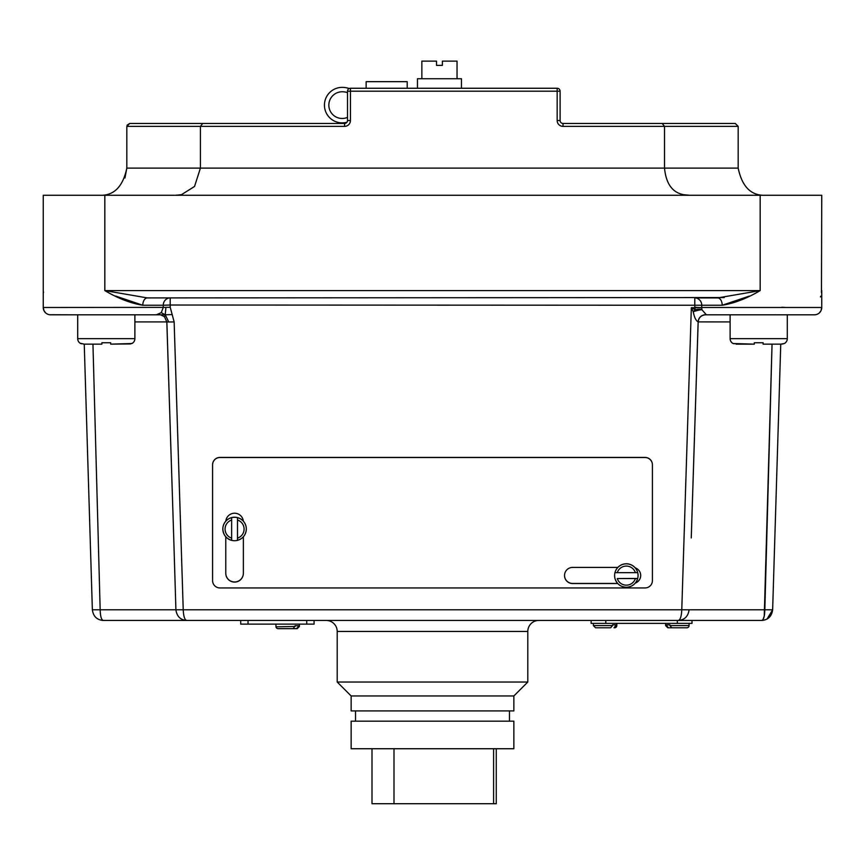 <?xml version="1.0" encoding="UTF-8"?>
<svg xmlns="http://www.w3.org/2000/svg" width="865" height="865" viewBox="0 0 865 865"><rect width="100%" height="100%" fill="white"/><g stroke="black" fill="none" stroke-linecap="round" stroke-linejoin="round"><path stroke-width="1.3" d="M346.962 122.225A17.754 17.754 0 0 1 324.44 105.119A17.754 17.754 0 0 1 342.194 87.365A21.311 21.311 0 0 1 349.19 88.544M347.514 92.62A16.911 16.911 0 0 0 342.194 91.766A13.353 13.353 0 0 0 328.841 105.119A13.353 13.353 0 0 0 347.135 117.532A73.244 73.244 0 0 0 347.514 117.381M770.434 344.14L781.376 344.14L763.103 344.14L763.103 342.745L754.312 342.745L754.312 344.14L733.109 343.535A5.493 5.493 0 0 1 730.114 338.637L787.301 338.637A5.493 5.493 0 0 1 784.306 343.535L780.749 344.14L772.64 609.793C771.699 616.431 768.034 619.989 761.643 620.454L678.29 620.454C680.301 619.956 681.458 616.41 681.771 609.793L691.33 307.713L694.779 307.713L694.8 297.917L717.68 297.917L760.173 290.586C746.928 298.447 734.277 303.334 722.199 305.248L701.753 305.248L701.731 307.486L821.75 307.486A7.331 7.331 0 0 1 814.419 314.817L705.494 314.817A7.331 7.331 -90 0 0 698.174 321.899L698.141 321.834C696.022 320.872 694.39 317.498 693.243 311.724L691.33 307.713L695.287 309.746L694.779 307.713L701.731 307.713L701.926 309.746L706.381 314.817L705.429 314.795A7.331 7.277 -53.6 0 0 698.141 321.834A7.331 7.298 90 0 0 698.141 321.921L691.492 530.332M159.56 314.817L158.36 314.817C158.998 314.157 161.052 314.828 164.512 316.817L166.826 321.931L168.729 321.985L165.237 314.763L161.247 312.665L156.316 314.817L50.581 314.817A7.331 7.331 0 0 1 43.25 307.486L43.25 195.285L821.75 195.285L821.458 292.619M616.81 625.59A2.195 2.195 0 0 1 614.615 627.785L613.999 627.785L615.815 625.59L616.81 625.59L616.81 623.384M613.999 627.785L614.615 627.785M689.07 625.59A2.195 2.195 0 0 1 686.864 627.785L671.727 627.785L669.921 625.59L689.07 625.59L689.07 623.384M686.259 627.785L686.864 627.785M612.507 624.854L615.815 624.854L612.507 624.854L612.507 625.59L593.358 625.59L593.358 623.384M615.815 624.854L615.815 625.59M666.612 624.854L669.921 624.854L666.612 624.854L666.612 625.59L665.607 625.59L665.607 623.384M669.921 624.854L669.921 625.59M635.397 578.555L637.689 578.48A11.732 11.721 -0 0 1 614.604 575.528A11.732 11.721 -0 0 1 614.972 572.598L614.972 572.619A11.732 11.721 -0 0 1 637.689 572.619L637.689 572.598A11.732 11.721 -0 0 1 637.689 578.458L617.264 578.555A9.526 9.526 180 0 0 635.397 578.555L617.264 578.555M231.647 538.138L231.647 520.016A9.526 9.526 180 0 0 231.647 538.138L231.647 540.365C226.133 538.571 223.202 534.786 222.846 529.012L222.846 528.937A11.732 11.721 -0 0 1 225.819 521.141A8.801 8.791 -0 0 1 243.335 521.141A11.732 11.721 -0 0 1 246.309 528.937L246.309 529.012A11.732 11.721 -0 0 1 231.647 540.344L231.647 540.365A11.732 11.721 -0 0 1 231.647 517.659L231.647 517.659A11.732 11.721 -0 0 1 237.507 517.638L237.507 517.659A11.732 11.721 -0 0 1 246.309 529.012C245.952 534.786 243.011 538.571 237.507 540.365L237.507 538.138A9.526 9.526 180 0 0 237.507 520.016L237.507 538.138M421.861 78.726L421.861 61.134L436.522 61.134L436.522 65.383L442.383 65.383L442.383 61.134L457.044 61.134L457.044 78.726M282.066 628.66L297.203 628.66L282.066 628.66L297.203 628.66L296.587 628.66L298.403 626.465L299.409 626.465L299.409 624.119M277.773 628.628L293.289 628.66L278.152 628.66A2.195 2.195 0 0 1 275.946 626.465L275.946 624.119M351.136 695.957L513.864 695.957L513.864 710.911L351.136 710.911L351.136 695.957L337.199 682.031L527.801 682.031L527.801 631.45L337.199 631.45A10.996 10.996 0 0 0 326.202 620.454L314.071 620.454L314.071 624.119L240.708 624.119L240.708 620.454L103.357 620.454C96.967 619.989 93.301 616.431 92.36 609.793L84.251 344.14L80.694 343.318M295.095 625.73L298.403 625.73L295.095 625.73L293.289 628.66M298.403 625.73L298.403 626.465M735.25 123.446L738.18 126.377L664.515 126.377L664.515 168.113L738.18 168.113C742.094 186.764 751.144 195.825 765.352 195.285C751.144 195.825 742.084 186.764 738.18 168.113L738.18 126.377L735.25 123.446L563.029 123.446A2.93 2.93 0 0 1 560.098 120.516L560.098 91.193A2.93 2.93 0 0 0 557.168 88.262L350.444 88.262A2.93 2.93 0 0 0 347.514 91.193L347.514 120.516A2.93 2.93 0 0 1 344.584 123.446L202.724 123.446L344.584 123.446L344.584 126.377A5.86 5.86 0 0 0 350.444 120.516L350.444 88.262A2.93 2.93 0 0 0 347.514 91.193L560.098 91.193A2.93 2.93 0 0 0 557.168 88.262L557.168 120.516A5.86 5.86 0 0 0 563.029 126.377L563.029 123.446A2.93 2.93 0 0 1 560.098 120.516L557.168 120.516M127.058 125.22L129.75 123.446L202.724 123.446L200.421 126.377L200.421 168.113L664.515 168.113C666.018 183.629 672.321 192.473 683.415 194.647L689.535 195.285M787.301 314.817L787.301 338.637A5.493 5.493 0 0 1 784.306 343.535L782.912 343.924M730.114 338.637L730.114 314.817L710.262 314.817M49.392 314.719L77.699 314.817L77.699 338.637A5.493 5.493 0 0 0 80.694 343.535M77.699 338.637L134.886 338.637A5.493 5.493 0 0 1 131.891 343.535L110.688 344.14L110.688 342.745L101.897 342.745L101.897 344.14L83.624 344.14L94.566 344.14M134.886 338.637L134.886 314.817L159.809 314.817M527.801 631.45A10.996 10.996 0 0 1 538.798 620.454L591.13 620.454L591.13 623.384L605.792 623.384L605.792 620.454M432.5 748.733L513.864 748.733L513.864 721.172L351.136 721.172L351.136 748.733L432.5 748.733M100.167 609.793L92.955 344.14L100.167 609.793C100.34 616.431 101.4 619.989 103.357 620.454C96.967 619.989 93.301 616.431 92.36 609.793L175.909 609.793L173.735 537.954L175.909 609.793L183.229 609.793C183.542 616.41 184.699 619.956 186.71 620.454C180.45 619.978 176.838 616.421 175.909 609.793M173.735 537.954L166.858 321.921L134.886 321.921M115.553 296.035L142.801 305.248C130.723 303.334 118.073 298.447 104.827 290.586L147.32 297.917L104.827 290.586L104.827 195.285M417.46 88.262L417.46 78.726L461.445 78.726L461.445 88.262M225.819 521.141A11.732 11.721 -0 0 1 243.335 521.141M614.604 575.528L614.604 575.485A11.732 11.721 -0 0 1 635.234 567.862A11.732 11.721 -0 0 1 638.056 575.506L638.056 575.528M698.141 321.834A7.331 7.288 100.3 0 1 705.97 314.795A7.331 5.547 95 0 0 705.429 314.795L730.114 314.817M668.429 627.785L682.95 627.785L667.812 627.785L668.429 627.785L666.612 625.59M677.338 623.384L677.338 620.454L692 620.454L692 623.384L605.792 623.384M168.729 321.985L174.146 321.921L183.229 609.793L689.091 609.793C688.162 616.421 684.55 619.978 678.29 620.454L186.71 620.454M496.272 748.733L496.272 803.715L372.004 803.715L372.004 748.733M617.264 572.684L635.397 572.684A9.526 9.526 180 0 0 617.264 572.684L614.972 572.619M110.688 344.14L130.464 343.935M767.028 619.048L772.64 609.793L774.478 549.372M724.286 297.549L147.32 297.917A7.331 4.52 -90 0 0 142.801 305.248L163.247 305.248L163.269 307.486L161.247 312.665M212.585 580.523L212.585 464.754A7.331 7.331 -0 0 1 219.915 457.423L645.085 457.423A7.331 7.331 -0 0 1 652.415 464.754L652.415 464.754M174.146 321.921L170.221 307.259L165.939 307.378L165.237 314.763L158.187 314.817M84.251 344.14L86.381 414.032M820.744 296.198L820.442 296.965M717.68 297.917A7.331 4.52 -90 0 1 722.199 305.248L749.36 296.079M762.054 620.378L761.643 620.454C763.6 619.989 764.66 616.431 764.833 609.793L772.045 344.14L764.249 616.053M764.238 616.14L762.995 619.556M131.891 343.318L130.496 343.924M101.897 342.745L110.688 342.745M80.932 343.459L81.732 343.816M736.039 344.14L754.312 344.14M781.387 344.14L782.879 343.935M754.312 342.745L763.103 342.745M733.347 343.459L734.147 343.816M129.75 123.446L126.82 126.377L126.82 168.113L200.421 168.113L194.538 186.462L181.52 194.636L175.638 195.285M175.39 195.285L181.228 194.701M99.648 195.285C113.856 195.825 122.906 186.764 126.82 168.113L124.96 177.995M563.029 126.377L664.515 126.377L662.201 123.446M407.188 88.262L407.188 81.667L366.144 81.667L366.144 88.262M212.585 464.84A7.331 7.331 -0 0 1 219.915 457.52L645.085 457.52A7.331 7.331 -0 0 1 652.415 464.84L652.415 580.61A7.331 7.331 -0 0 1 645.085 587.941L219.915 587.941A7.331 7.331 -0 0 1 212.585 580.61L212.585 464.754M635.234 567.862A8.066 8.055 -0 0 1 635.321 583.075M617.74 583.54L572.598 583.54A8.066 8.055 -0 0 1 564.531 575.485A8.066 8.055 -0 0 1 572.598 567.418L617.815 567.418M243.368 536.765L243.368 573.279A8.801 8.791 -0 0 1 234.577 582.08A8.801 8.791 -0 0 1 225.776 573.279L225.776 536.765M243.368 573.192A8.801 8.791 -0 0 1 234.577 581.983A8.801 8.791 -0 0 1 225.776 573.192M640.684 575.441A8.066 8.055 -0 0 1 635.429 582.945M617.664 583.453L572.598 583.453A8.066 8.055 -0 0 1 564.531 575.441M237.507 520.016L237.507 517.659M231.647 517.659L231.647 520.016M637.689 572.619L635.397 572.684M393.997 803.715L393.997 748.733M493.591 803.715L493.591 748.733M395.867 803.715L376.578 803.715M612.507 625.59L610.701 627.785L596.169 627.785M172.146 314.601L165.237 314.763L164.512 316.817M45.715 312.968L43.996 310.708L43.25 307.486L165.939 307.378M730.114 321.921L698.174 321.899L691.481 530.905M698.844 321.921L698.174 321.899C698.725 317.585 701.169 315.228 705.505 314.817M772.64 609.793L689.091 609.793M694.779 307.259L701.731 307.713M693.243 311.724A7.331 1.654 135.7 0 1 695.287 309.746A7.331 2.206 166.7 0 1 701.926 309.746A7.331 0.887 163.3 0 0 693.243 311.724M781.884 307.259L786.123 307.486M275.978 626.833L295.095 626.465M694.8 297.917A7.331 6.952 -90 0 1 701.753 305.248L170.2 305.021L170.221 307.259M104.827 290.586L760.173 290.586L760.173 195.285M170.2 297.917L170.2 305.021L163.247 305.248A7.331 6.952 -90 0 1 170.2 297.917M344.584 126.377L126.82 126.377M350.444 120.516L347.514 120.516A2.93 2.93 0 0 1 344.584 123.446M306.74 624.119L306.74 620.454M248.039 624.119L248.039 620.454M637.689 578.48C635.894 583.994 632.11 586.924 626.325 587.281C620.551 586.924 616.767 583.994 614.972 578.48M513.864 695.957L527.801 682.031M509.474 721.172L509.474 710.911M819.285 312.968L821.004 310.708L821.75 307.486L821.75 290.586M691.492 530.591L691.265 537.954M355.526 721.172L355.526 710.911M337.199 682.031L337.199 631.45M299.409 626.465L297.203 628.66M665.607 625.59L667.812 627.785M593.358 625.59L595.553 627.785M87.095 314.806L88.295 314.817L87.095 314.806M43.542 292.619L43.25 290.586M101.865 620.356L103.357 620.454M166.826 321.931L173.519 530.915M46.872 313.811L48.018 314.352M761.643 620.454L763.135 620.356M818.128 313.811L816.982 314.352M815.609 314.719L814.419 314.817M775.44 314.763L774.543 314.817"/></g></svg>
